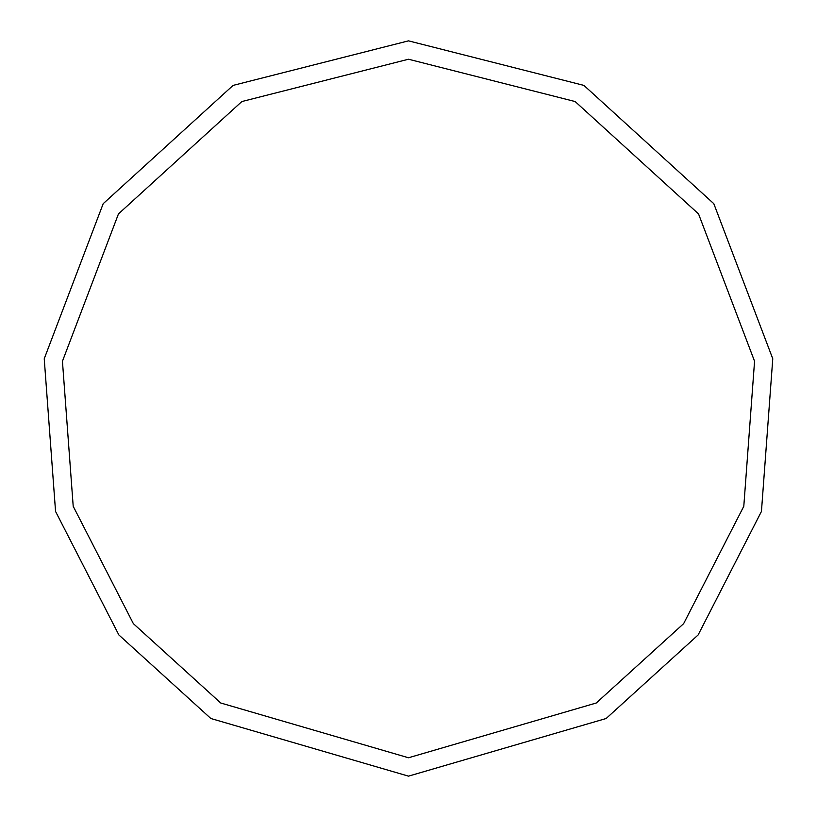 <?xml version="1.0" encoding="UTF-8"?>
<svg xmlns="http://www.w3.org/2000/svg" width="817" height="817" viewBox="0 0 817 817"><rect width="100%" height="100%" fill="white"/><g stroke="black" fill="none" stroke-linecap="round" stroke-linejoin="round"><path stroke-width="1.23" d="M408.5 776.15L606.153 718.5L698.126 634.952L761.444 511.442L772.77 358.755L713.813 203.688L583.93 85.407L408.5 40.85L233.07 85.407L103.187 203.688L44.23 358.755L55.556 511.442L118.874 634.952L210.847 718.5L408.5 776.15M408.5 757.768L596.267 702.998L683.645 623.637L743.797 506.295L754.561 361.247L698.545 213.921L575.158 101.553L408.5 59.233L241.842 101.553L118.455 213.921L62.439 361.247L73.203 506.295L133.355 623.637L220.733 702.998L408.5 757.768"/></g></svg>
